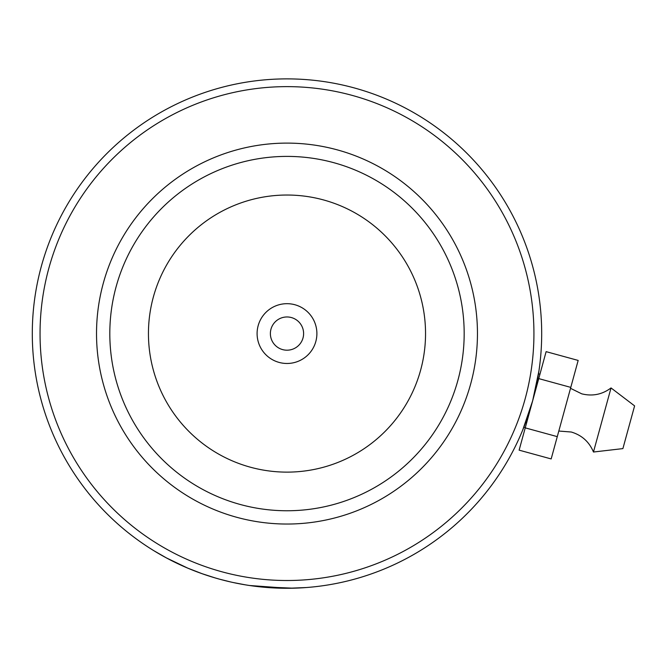 <?xml version="1.0" encoding="UTF-8"?>
<svg xmlns="http://www.w3.org/2000/svg" width="668" height="668" viewBox="0 0 668 668"><rect width="100%" height="100%" fill="white"/><g stroke="black" fill="none" stroke-linecap="round" stroke-linejoin="round"><path stroke-width="1" d="M257.096 333.574A29.901 29.901 0 0 0 286.989 363.476A29.901 29.901 0 0 0 316.891 333.574A29.901 29.901 0 0 0 286.989 303.681A29.901 29.901 0 0 0 257.096 333.574M270.381 333.574A16.608 16.608 0 0 0 286.989 350.191A16.608 16.608 0 0 0 303.606 333.574A16.608 16.608 0 0 0 286.989 316.966A16.608 16.608 0 0 0 270.381 333.574M525.307 427.595L523.854 427.203L522.735 429.983L532.638 400.867L538.942 370.84L538.491 373.804L539.944 374.197M221.718 571.733A246.943 246.943 0 0 0 525.148 398.854A246.943 246.943 0 0 0 352.27 95.415A246.943 246.943 0 0 0 48.831 268.302A246.943 246.943 0 0 0 221.718 571.733M230.794 581.995L219.672 579.214A254.692 254.692 0 0 1 41.358 266.256A254.692 254.692 0 0 1 354.316 87.942A254.692 254.692 0 0 1 532.63 400.9A254.692 254.692 0 0 1 219.672 579.214L213.894 577.553M236.647 517.266A190.463 190.463 0 0 1 103.298 283.232A190.463 190.463 0 0 1 337.34 149.882A190.463 190.463 0 0 1 470.681 383.925A190.463 190.463 0 0 1 236.647 517.266M333.825 162.7A177.179 177.179 0 0 0 116.115 286.747A177.179 177.179 0 0 0 240.163 504.457A177.179 177.179 0 0 0 457.872 380.409A177.179 177.179 0 0 0 333.825 162.7M249.473 585.494L287.632 588.266M288.2 588.266L306.27 587.539L293.419 588.191L258.925 586.721M288.142 588.266L287.591 588.266M282.681 588.232L275.575 588.015M260.67 586.905L260.236 586.863M242.108 584.283L242.542 584.358M243.486 584.525L244.071 584.625M245.849 584.926L249.974 585.569M251.794 585.828L253.69 586.087M257.155 586.512L267.033 587.489M245.306 584.834L233.466 582.58M166.9 558.181L154.099 550.85M154.533 551.117L158.65 553.572M158.725 553.613L164.896 557.095M165.773 557.571L172.461 561.07M173.112 561.387L174.515 562.089M174.832 562.247L181.938 565.596M182.665 565.921L189.261 568.777M201.886 573.628L203.222 574.104M212.023 576.985L205.193 574.781M186.572 567.641L175.484 562.565M174.348 562.005L167.576 558.54M166.616 558.03L165.614 557.488M165.121 557.221L165.906 557.646M166.29 557.855L187.725 568.126L202.179 573.728L215.405 578.004M173.939 561.805L177.17 563.375M177.421 563.491L178.272 563.901M178.882 564.184L180.477 564.928M181.813 565.537L187.741 568.134M611.028 387.941L593.468 452.019L622.893 448.604L634.6 405.885L611.028 387.941C602.202 394.529 592.441 396.491 581.745 393.836L570.522 388.325M538.742 378.606L546.123 351.644L578.171 360.428L570.781 387.382L538.742 378.606L519.128 450.157L551.167 458.933L557.279 436.638L525.24 427.862M570.781 387.382L557.279 436.638M425.541 333.574A138.552 138.552 0 0 0 286.989 195.031A138.552 138.552 0 0 0 148.446 333.574A138.552 138.552 0 0 0 286.989 472.126A138.552 138.552 0 0 0 425.541 333.574M558.815 431.044L571.282 432.021C581.836 435.185 589.226 441.849 593.468 452.019"/></g></svg>
